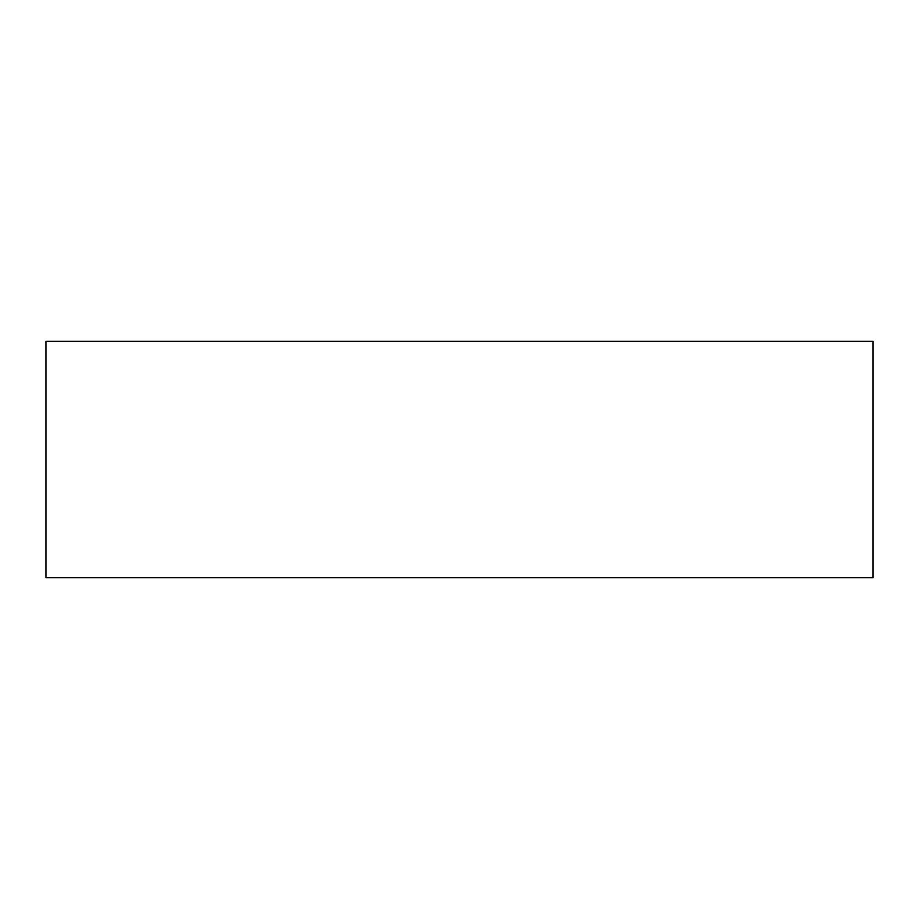 <?xml version="1.0" encoding="UTF-8"?>
<svg xmlns="http://www.w3.org/2000/svg" width="919" height="919" viewBox="0 0 919 919"><rect width="100%" height="100%" fill="white"/><g stroke="black" fill="none" stroke-linecap="round" stroke-linejoin="round"><path stroke-width="1.38" d="M459.5 577.66L45.95 577.66L45.95 341.34L873.05 341.34L873.05 577.66L459.5 577.66"/></g></svg>

